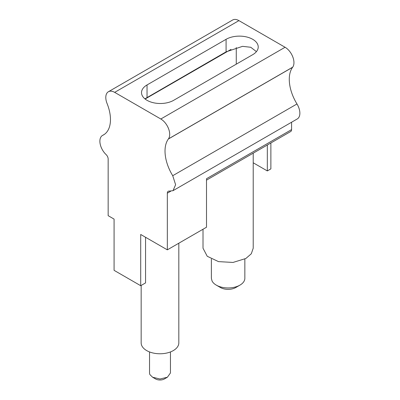 <?xml version="1.0" encoding="UTF-8"?>
<svg xmlns="http://www.w3.org/2000/svg" width="400" height="400" viewBox="0 0 400 400"><rect width="100%" height="100%" fill="white"/><g stroke="black" fill="none" stroke-linecap="round" stroke-linejoin="round"><path stroke-width="0.6" d="M141.165 285.445L141.165 342.9A18.825 10.87 0 0 0 154.695 353.33A18.825 10.87 0 0 0 178.82 342.9L178.82 243.21M170.455 351.935L170.455 372.96L167.39 377.23L159.995 379L152.6 377.23L149.96 374.66A10.46 6.04 180 0 1 149.535 372.96L149.535 351.935M152.6 377.23L155.555 378.94A6.275 3.625 0 0 0 164.43 378.94L167.39 377.23M244.85 259.03L244.85 278.29A16.735 9.66 180 0 1 239.945 285.125A16.735 9.66 180 0 1 216.28 285.125A16.735 9.66 180 0 1 212.055 281.01L211.38 278.29L211.375 259.03M216.28 285.125L220.42 287.515A10.88 6.28 -0 0 0 235.805 287.515L239.945 285.125M203.015 248.23L207.24 256.28L218.505 261.62L233.01 262.44L245.865 258.48L251.3 253.775L253.21 248.23M140.705 285.71L140.705 234.47L167.33 249.845L167.33 193.19A4.185 2.415 60 0 1 168.2 191.275A4.185 2.415 60 0 1 169.375 191.12L173.015 190.68L175.615 184.71L172.725 175.705A33.47 19.325 60 0 1 168.36 139.015L168.445 138.9A12.55 7.245 60 0 0 168.54 128.645A12.55 7.245 60 0 0 160.825 119.005L114.67 92.36A12.55 7.245 60 0 0 108.395 91.74A12.55 7.245 60 0 0 107.045 103.455L107.13 103.665A33.47 19.325 60 0 1 103.535 134.905A33.47 19.325 60 0 1 102.765 135.31A12.55 7.245 60 0 0 102.48 135.465A12.55 7.245 60 0 0 106.08 154.565L106.12 154.6A4.185 2.415 60 0 1 108.16 159.03L108.16 215.68L114.08 219.1L114.08 270.34L140.705 285.71L145.555 282.91L145.555 237.27M236.265 64.175L236.265 47.54M253.215 162.785L267.325 170.93L267.325 145.015M167.33 249.845L206.5 227.23L206.5 178.72L291.585 129.595A4.185 2.415 60 0 1 290.72 131.51L206.5 180.135M144.895 98.84L226.085 51.845L226.085 39.31L147.035 84.945A18.825 10.87 0 0 0 141.52 92.635A18.825 10.87 0 0 0 153.145 102.675A18.825 10.87 0 0 0 173.66 100.32L252.71 54.68A18.825 10.87 0 0 0 258.225 46.995A18.825 10.87 0 0 0 246.605 36.95A18.825 10.87 0 0 0 226.085 39.31M256.425 51.63L250.75 47.27L242.555 46.34L226.085 51.845M270.875 142.965L270.875 168.88L267.325 170.93M108.395 91.74L232.65 20A12.55 7.245 60 0 1 238.925 20.62L285.075 47.265A12.55 7.245 60 0 1 292.795 56.91A12.55 7.245 60 0 1 292.7 67.165L292.615 67.28A33.47 19.325 60 0 0 296.98 103.965A12.55 7.245 60 0 1 297.27 118.945L173.015 190.68M291.585 122.225L291.585 129.595M145.105 99.01L231.035 49.4M167.33 193.19L170.655 191.27M147.035 97.485L147.035 84.945M102.765 135.31L104.265 134.445M114.67 92.36L238.925 20.62M160.825 119.005L285.075 47.265M168.445 138.9L292.7 67.165M168.36 139.015L292.615 67.28M172.725 175.705L296.98 103.965M253.215 248.23L253.215 153.165M203.01 248.23L203.01 229.245M102.48 135.465L104.39 134.36"/></g></svg>
